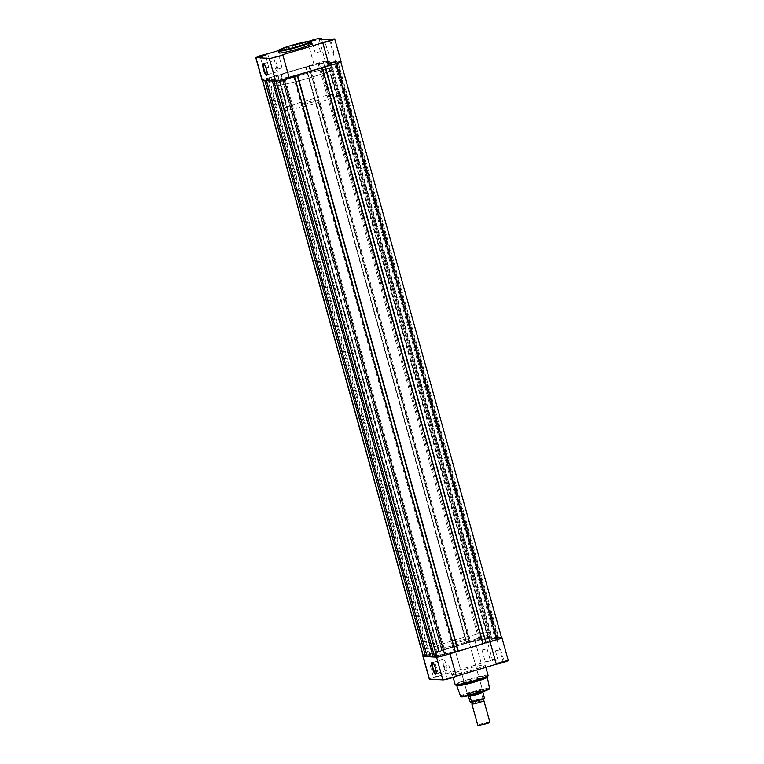 <?xml version="1.0" encoding="UTF-8"?>
<svg xmlns="http://www.w3.org/2000/svg" width="764" height="764" viewBox="0 0 764 764"><rect width="100%" height="100%" fill="white"/><g stroke="black" fill="none" stroke-linecap="round" stroke-linejoin="round"><path stroke-width="0.57" stroke-dasharray="3.82 2.86" d="M471.894 703.969A6.236 0.506 164.4 0 1 477.452 701.963A6.236 0.506 164.4 0 1 483.679 700.626M489.81 721.961A6.236 0.506 -15.6 0 0 489.619 721.894A6.236 0.506 -15.6 0 0 482.982 723.355A6.236 0.506 -15.6 0 0 477.796 725.322M478.57 725.771L483.001 724.024L489.38 722.754M483.096 698.535A6.236 0.506 164.4 0 1 483.249 698.688A6.236 0.506 164.4 0 1 477.691 700.683A6.236 0.506 164.4 0 1 471.464 702.02A6.236 0.506 164.4 0 1 471.35 702.011A6.236 0.506 164.4 0 1 476.048 700.111A6.236 0.506 164.4 0 1 483.096 698.535M303.022 104.362A7.793 0.63 164.4 0 1 302.783 104.276A7.793 0.63 164.4 0 1 309.258 101.813A7.793 0.63 164.4 0 1 317.557 99.998A7.793 0.63 164.4 0 1 317.795 100.084A7.793 0.63 164.4 0 1 311.32 102.538A7.793 0.63 164.4 0 1 303.022 104.362M467.979 695.832A7.793 0.63 164.4 0 1 467.94 695.803A7.793 0.63 164.4 0 1 467.931 695.784A7.793 0.63 164.4 0 1 474.406 693.33A7.793 0.63 164.4 0 1 482.714 691.515L481.244 692.499L482.8 698.067A7.64 0.621 -15.6 0 0 475.37 699.929A7.64 0.621 -15.6 0 0 470.003 701.906M274.18 85.749A31.181 2.531 164.4 0 1 273.235 85.415A31.181 2.531 164.4 0 1 299.135 75.579A31.181 2.531 164.4 0 1 332.35 68.311A31.181 2.531 164.4 0 1 333.305 68.645A31.181 2.531 164.4 0 1 307.405 78.491A31.181 2.531 164.4 0 1 274.18 85.749M281.209 110.895A31.181 2.531 164.4 0 1 280.254 110.56A31.181 2.531 164.4 0 1 306.154 100.724A31.181 2.531 164.4 0 1 339.369 93.456A31.181 2.531 164.4 0 1 340.324 93.791A31.181 2.531 164.4 0 1 314.424 103.637A31.181 2.531 164.4 0 1 281.209 110.895M484.347 698.401L482.8 698.067M482.858 692.299L482.714 691.515A7.793 0.63 164.4 0 1 482.953 691.592A7.793 0.63 164.4 0 1 482.953 691.611A7.793 0.63 164.4 0 1 482.934 691.659L317.795 100.084M482.829 692.413L481.244 692.318M482.867 692.604L481.244 692.499M468.313 696.128A7.64 0.621 164.4 0 1 473.747 694.104A7.64 0.621 164.4 0 1 481.387 692.213M443.874 655.197L440.608 655.894L443.874 655.197M283.072 79.255L279.805 79.943L283.072 79.255M495.645 639.678L492.379 640.366L495.645 639.678M334.833 63.727L331.566 64.415L334.833 63.727M482.237 638.866L478.971 639.554L482.237 638.866M321.434 62.915L318.168 63.613L321.434 62.915M430.476 654.385L427.21 655.082L430.476 654.385M269.663 78.444L266.397 79.131L269.663 78.444M446.825 654.672A7.172 0.583 164.4 0 0 449.929 653.449L469.936 647.452A31.181 2.531 -15.6 0 0 492.436 638.609A31.181 2.531 -15.6 0 0 454.876 646.535A31.181 2.531 -15.6 0 0 432.367 655.378A31.181 2.531 -15.6 0 0 469.936 647.452A31.181 2.531 164.4 0 1 432.367 655.378A31.181 2.531 164.4 0 1 454.876 646.535A31.181 2.531 164.4 0 1 491.491 638.274A31.181 2.531 164.4 0 1 492.436 638.609A31.181 2.531 164.4 0 1 469.936 647.452L490.02 641.722M309.124 71.501A31.181 2.531 -15.6 0 0 331.633 62.658A31.181 2.531 -15.6 0 0 294.064 70.594A31.181 2.531 -15.6 0 0 271.564 79.427A31.181 2.531 -15.6 0 0 309.124 71.501A31.181 2.531 -15.6 0 0 331.633 62.658A31.181 2.531 -15.6 0 0 330.678 62.323A31.181 2.531 -15.6 0 0 294.064 70.594A31.181 2.531 -15.6 0 0 271.564 79.427A31.181 2.531 -15.6 0 0 309.124 71.501M308.742 65.895L319.123 62.782A6.857 0.554 -15.6 0 1 327.173 60.958L329.867 61.12L490.669 637.071L487.986 636.909A6.857 0.554 -15.6 0 0 479.926 638.723L469.545 641.836L308.742 65.895L469.545 641.836M308.962 65.905L469.774 641.856M470.118 641.75L466.842 642.916L306.03 66.965L309.812 65.828L470.614 641.779M309.315 65.8L309.812 65.828M306.03 66.965L466.336 642.887L466.842 642.916M466.336 642.887L305.533 66.936M305.887 66.831L466.689 642.782M466.46 642.763L441.63 650.212L280.818 74.261L441.63 650.212M305.657 66.821L280.818 74.261M281.047 74.28L441.85 650.221M442.203 650.126L281.391 74.175M438.918 651.281L277.618 75.311L438.918 651.281L442.7 650.154M278.115 75.34L281.887 74.204M438.421 651.253L277.618 75.311M277.962 75.206L438.775 651.148M438.546 651.138L428.165 654.251A6.857 0.554 -15.6 0 0 423.208 656.19M277.733 75.187L267.352 78.3A6.857 0.554 -15.6 0 0 262.405 80.249A6.857 0.554 -15.6 0 0 262.615 80.325L262.644 80.43M426.981 656.037L429.473 655.378L268.661 79.427L264.822 80.564M264.793 80.449L262.615 80.325M429.473 655.378L427.114 656.496M268.661 79.427L269.415 79.475L430.227 655.426M269.415 79.475L266.33 80.65M276.196 79.886L436.998 655.837L437.753 655.875L276.95 79.933L272.356 81.013M272.328 80.908L266.302 80.545M436.998 655.837L434.515 656.486M437.753 655.875L434.64 656.944M276.95 79.933L273.865 81.108M286.022 78.73L284.074 79.313A6.857 0.554 -15.6 0 1 276.014 81.127L273.837 81.003M455.258 652.15L294.226 76.19M293.882 76.295L455.038 652.131M454.685 652.236L455.191 651.912M293.386 76.257L454.188 652.208M297.664 75.159L458.085 651.081M483.182 643.775L322.15 67.815M321.797 67.92L482.953 643.765M482.609 643.871L321.3 67.891M483.115 643.536L482.113 643.832M325.579 66.783L485.999 642.705M501.595 637.797A6.857 0.554 -15.6 0 0 501.385 637.72L498.701 637.558L337.889 61.607L340.582 61.769A6.857 0.554 -15.6 0 1 340.792 61.846A6.857 0.554 -15.6 0 1 335.835 63.794L333.887 64.377M498.701 637.558L497.822 637.816L337.019 61.874L337.889 61.607M337.019 61.874L497.822 637.816M497.918 637.825L495.015 638.341L334.212 62.39L335.186 62.447L495.998 638.398M337.105 61.874L335.186 62.447M334.212 62.39L336.131 61.817L496.934 637.768L495.015 638.341M496.934 637.768L336.131 61.817M336.217 61.827L337.096 61.559L497.899 637.51L497.03 637.768M497.899 637.51L490.593 637.377L329.79 61.435L330.659 61.168L491.472 637.119M337.096 61.559L330.659 61.168M329.79 61.435L490.593 637.377M490.689 637.386L488.769 637.959L327.957 62.018L329.876 61.435M487.785 637.902L489.705 637.329L328.902 61.378L326.982 61.951L487.785 637.902L488.769 637.959M326.982 61.951L327.957 62.018M489.705 637.329L328.902 61.378M490.669 637.071L489.8 637.329M329.867 61.12L328.988 61.387M275.565 56.899L278.717 56.24L275.565 56.899M327.326 41.38L330.487 40.712L327.326 41.38M313.928 40.568L317.079 39.9L313.928 40.568M262.157 56.097L265.318 55.428L262.157 56.097M267.152 74.776A5.806 1.327 -106.7 0 0 267.333 74.566A5.806 1.327 -106.7 0 0 266.808 69.333A5.806 1.327 -106.7 0 0 264.086 63.746A5.806 1.327 -106.7 0 0 263.819 63.67M277.399 66.153A5.806 1.327 -106.7 0 0 274.324 60.509A5.806 1.327 -106.7 0 0 274.591 65.981A5.806 1.327 -106.7 0 0 277.666 71.635A5.806 1.327 -106.7 0 0 277.399 66.153M317.222 52.363L320.374 51.694L317.222 52.363M265.452 67.891L268.613 67.222L265.452 67.891M278.86 68.693L282.012 68.034L278.86 68.693M330.621 53.174L333.782 52.506L330.621 53.174M311.702 43.701A17.085 1.385 -15.6 0 0 291.122 48.046A17.085 1.385 -15.6 0 0 278.784 52.888M310.795 77.489A31.181 2.531 -15.6 0 0 333.305 68.645A31.181 2.531 -15.6 0 0 295.735 76.581A31.181 2.531 -15.6 0 0 273.235 85.415A31.181 2.531 -15.6 0 0 310.795 77.489M308.818 41.332A7.172 0.583 -15.6 0 0 307.72 41.839L278.297 50.663M341.088 61.76A7.172 0.583 -15.6 0 0 335.864 62.638L325.502 62.008A7.172 0.583 -15.6 0 0 327.689 60.948A7.172 0.583 -15.6 0 0 321.548 62.065A7.172 0.583 -15.6 0 0 314.071 64.587L274.056 76.591A7.172 0.583 -15.6 0 0 266.397 78.568A7.172 0.583 -15.6 0 0 262.1 80.335M325.502 62.008L319.142 39.26M314.071 64.587L307.72 41.839M274.056 76.591L267.706 53.843M335.864 62.638L329.504 39.89M487.184 661.529L490.927 660.726L487.184 661.529M488.435 661.137L485.283 661.805L488.435 661.137M500.592 662.34L504.326 661.529L500.592 662.34M501.843 661.949L498.682 662.617L501.843 661.949M435.413 677.057L439.157 676.245L435.413 677.057M436.674 676.656L433.513 677.324L436.674 676.656M448.821 677.869L452.565 677.057L448.821 677.869M450.072 677.467L446.921 678.136L450.072 677.467M436.12 673.581A5.806 1.327 -106.7 0 0 436.292 673.37A5.806 1.327 -106.7 0 0 435.776 668.137A5.806 1.327 -106.7 0 0 433.054 662.55A5.806 1.327 -106.7 0 0 432.787 662.474M473.193 692.671A8.299 0.668 -15.6 0 0 467.215 694.963A8.299 0.668 -15.6 0 0 477.194 692.919A8.299 0.668 -15.6 0 0 483.134 690.522A8.299 0.668 -15.6 0 0 473.193 692.671M476.937 692.432A7.793 0.63 164.4 0 1 467.549 694.409A7.793 0.63 164.4 0 1 467.558 694.352A7.793 0.63 164.4 0 1 473.174 692.203A7.793 0.63 164.4 0 1 482.523 690.178A7.793 0.63 164.4 0 1 482.561 690.217A7.793 0.63 164.4 0 1 476.937 692.432M443.559 664.795A5.806 1.327 -106.7 0 0 446.634 670.439A5.806 1.327 -106.7 0 0 446.367 664.966A5.806 1.327 -106.7 0 0 443.292 659.313A5.806 1.327 -106.7 0 0 443.559 664.795M423.17 656.028A7.172 0.583 164.4 0 1 428.088 654.242A7.172 0.583 164.4 0 1 434.869 652.542L441.22 675.29A7.172 0.583 164.4 0 0 434.439 676.999A7.172 0.583 164.4 0 0 429.263 679.034M481.234 663.286L474.883 640.538A7.172 0.583 164.4 0 1 479.849 638.723A7.172 0.583 164.4 0 1 488.492 636.899A7.172 0.583 164.4 0 1 486.305 637.959L492.656 660.707A7.172 0.583 164.4 0 0 494.843 659.647A7.172 0.583 164.4 0 0 486.21 661.471A7.172 0.583 164.4 0 0 481.234 663.286L441.22 675.29M498.548 650.154L495.387 650.823L498.548 650.154M446.778 665.673L443.626 666.342L446.778 665.673M433.379 664.861L430.218 665.53L433.379 664.861M485.14 649.343L481.988 650.011L485.14 649.343M456.834 685.766A15.843 1.289 164.4 0 1 456.757 685.69A15.843 1.289 164.4 0 1 468.189 681.192A15.843 1.289 164.4 0 1 487.279 677.162A15.843 1.289 164.4 0 1 487.251 677.276M464.627 669.493A17.085 1.385 164.4 0 1 485.216 665.148A17.085 1.385 164.4 0 1 472.878 669.99A17.085 1.385 164.4 0 1 452.298 674.335A17.085 1.385 164.4 0 1 464.627 669.493M453.205 640.547A31.181 2.531 164.4 0 1 490.765 632.621A31.181 2.531 164.4 0 1 468.265 641.464A31.181 2.531 164.4 0 1 430.695 649.39A31.181 2.531 164.4 0 1 453.205 640.547M462.612 641.12A7.793 0.63 164.4 0 1 453.224 643.107A7.793 0.63 164.4 0 1 458.849 640.891A7.793 0.63 164.4 0 1 468.236 638.914A7.793 0.63 164.4 0 1 462.612 641.12M501.547 637.625A7.172 0.583 164.4 0 0 496.667 638.589L503.018 661.337L492.656 660.707M503.018 661.337A7.172 0.583 164.4 0 1 508.251 660.459M474.883 640.538L434.869 652.542M494.69 640.318A7.172 0.583 164.4 0 1 489.944 641.445M496.667 638.589L486.305 637.959M470.223 702.154A7.392 0.602 164.4 0 1 475.494 700.168A7.392 0.602 164.4 0 1 483.02 698.315M327.173 60.958L487.986 636.909M319.123 62.782L479.926 638.723M267.352 78.3L428.165 654.251M340.582 61.769L501.385 637.72M278.287 51.093A17.085 1.385 164.4 0 1 290.616 46.251A17.085 1.385 164.4 0 1 311.206 41.905M455.535 685.031A16.903 1.375 164.4 0 1 467.644 680.151A16.903 1.375 164.4 0 1 487.986 675.978M488.072 675.376A17.085 1.385 -15.6 0 0 467.482 679.721A17.085 1.385 -15.6 0 0 455.153 684.573M461.456 696.443A14.392 1.165 164.4 0 1 471.713 692.585A14.392 1.165 164.4 0 1 488.826 688.794M489.495 688.211A15.013 1.222 -15.6 0 0 471.417 692.022A15.013 1.222 -15.6 0 0 460.577 696.281M483.249 698.688L482.982 699.814M302.783 104.276L467.931 695.784M430.695 649.39L280.254 110.56M490.765 632.621L340.324 93.791M471.35 702.011L472.171 702.832M285.029 78.482L445.832 654.433M336.79 62.963L497.603 638.905M323.392 62.151L484.195 638.093M271.621 77.67L432.434 653.621M266.397 79.131L427.21 655.082M318.168 63.613L478.971 639.554M331.566 64.415L492.379 640.366M279.805 79.943L440.608 655.894M273.684 57.663L273.073 57.319M328.73 53.919L324.843 41.791M315.331 53.108L311.435 40.989M260.285 56.851L259.674 56.507M264.086 63.746L263.504 63.412M274.324 60.509L263.742 63.679M263.561 68.626L260.266 56.832M276.969 69.438L273.674 57.644M333.782 52.506L330.831 40.12M282.012 68.034L279.061 55.648M268.613 67.222L265.662 54.836M320.374 51.694L317.423 39.317M327.689 60.948L321.673 39.413M277.666 71.635L267.075 74.805M267.333 74.566L267.028 75.159M485.283 661.786L484.939 662.398M498.691 662.598L498.338 663.2M433.522 677.305L433.169 677.916M446.921 678.117L446.577 678.728M436.292 673.37L435.996 673.972M467.558 694.352L467.215 694.963M446.634 670.439L436.043 673.619M495.387 650.823L498.682 662.617M443.626 666.342L446.921 678.136M430.218 665.53L433.513 677.324M481.988 650.011L485.283 661.805M485.216 665.148L485.828 667.335M453.224 643.107L467.549 694.409M468.236 638.914L482.561 690.217M452.298 674.335L453.157 677.429M487.031 648.598L490.326 660.392M435.27 664.126L439.157 676.245M448.669 664.938L452.565 677.057M500.439 649.41L504.326 661.529M488.492 636.899L494.843 659.647M443.292 659.313L432.711 662.484M482.523 690.178L483.134 690.522M433.054 662.55L432.472 662.216M490.316 660.382L490.927 660.726"/><path stroke-width="1.15" d="M483.679 700.626A6.236 0.506 164.4 0 1 483.793 700.645A6.236 0.506 164.4 0 1 483.87 700.693A6.236 0.506 164.4 0 1 478.694 702.66A6.236 0.506 164.4 0 1 472.047 704.121A6.236 0.506 164.4 0 1 471.856 704.055A6.236 0.506 164.4 0 1 471.894 703.969L472.171 702.832L471.35 702.011M471.856 704.055L477.796 725.322A6.236 0.506 -15.6 0 0 477.825 725.351A6.236 0.506 -15.6 0 0 477.987 725.389A6.236 0.506 -15.6 0 0 484.386 724.005A6.236 0.506 -15.6 0 0 489.8 722.009A6.236 0.506 -15.6 0 0 489.81 721.961L483.87 700.693M489.8 722.009L489.38 722.754L478.713 725.8L477.825 725.351M470.07 696.434L468.447 696.338L470.223 702.154L471.627 702.001L470.07 696.434L468.17 695.87A7.793 0.63 164.4 0 1 467.979 695.832M471.55 702.24L471.627 702.001A7.64 0.621 -15.6 0 0 479.057 700.149A7.64 0.621 -15.6 0 0 484.424 698.172L482.858 692.299A7.64 0.621 164.4 0 1 477.433 694.323A7.64 0.621 164.4 0 1 469.784 696.214M469.975 696.262L468.447 696.338M482.953 691.831L482.953 691.649A7.793 0.63 164.4 0 1 476.163 694.151A7.793 0.63 164.4 0 1 468.17 695.87L468.389 696.166M484.347 698.401L484.347 698.401A7.392 0.602 164.4 0 1 479.095 700.378A7.392 0.602 164.4 0 1 471.589 702.231M262.453 80.421L423.208 656.19A6.857 0.554 -15.6 0 0 423.418 656.266L425.605 656.4L264.822 80.564M426.981 656.037L425.605 656.4M266.33 80.65L427.114 656.496L433.131 656.859L272.356 81.013M434.515 656.486L433.131 656.859M273.865 81.108L434.64 656.944L436.827 657.078A6.857 0.554 -15.6 0 0 444.877 655.264L455.258 652.15L294.455 76.199L286.022 78.73M294.455 76.199L297.158 75.13L457.97 651.071L455.191 651.912M297.54 75.273L458.343 651.224L483.182 643.775L322.37 67.824L297.158 75.13M297.311 75.264L458.343 651.224M322.37 67.824L325.082 66.755L485.885 642.705L483.115 643.536M333.887 64.377L325.082 66.755M325.225 66.888L486.038 642.839L325.454 66.907M335.845 63.813L496.648 639.735L486.267 642.849M496.648 639.735A6.857 0.554 -15.6 0 0 501.595 637.797L340.83 62.008M276.816 56.507L273.073 57.319L276.816 56.507M328.587 40.989L324.843 41.791L328.587 40.989M315.179 40.177L311.435 40.989L315.179 40.177M263.408 55.696L259.674 56.507L263.408 55.696M263.418 69.295A6.313 1.442 73.3 0 1 263.504 63.412A6.313 1.442 73.3 0 1 266.464 69.476A6.313 1.442 73.3 0 1 267.028 75.159A6.313 1.442 73.3 0 1 263.418 69.295M263.819 63.67A5.806 1.327 -106.7 0 0 263.742 63.679A5.806 1.327 -106.7 0 0 264.01 69.161A5.806 1.327 -106.7 0 0 267.075 74.805A5.806 1.327 -106.7 0 0 267.152 74.776M255.749 57.577L262.1 80.335A7.172 0.583 -15.6 0 0 262.319 80.411L275.728 81.223A7.172 0.583 -15.6 0 0 284.151 79.313A7.172 0.583 -15.6 0 0 289.117 77.498L282.766 54.75A7.172 0.583 -15.6 0 1 277.79 56.565A7.172 0.583 -15.6 0 1 269.377 58.465L255.969 57.653A7.172 0.583 -15.6 0 1 255.749 57.577A7.172 0.583 -15.6 0 1 260.046 55.82A7.172 0.583 -15.6 0 1 267.706 53.843L278.297 50.663M334.737 39.012A7.172 0.583 -15.6 0 1 329.561 41.046A7.172 0.583 -15.6 0 1 322.78 42.755L329.131 65.503A7.172 0.583 -15.6 0 0 335.912 63.794A7.172 0.583 -15.6 0 0 341.088 61.76L334.737 39.012A7.172 0.583 -15.6 0 0 329.504 39.89L319.142 39.26A7.172 0.583 -15.6 0 0 321.338 38.2A7.172 0.583 -15.6 0 0 316.468 38.983A7.172 0.583 -15.6 0 0 308.818 41.332M299.373 48.543A17.085 1.385 -15.6 0 0 311.702 43.701L311.206 41.905A17.085 1.385 164.4 0 1 298.867 46.747A17.085 1.385 164.4 0 1 278.287 51.093L278.784 52.888A17.085 1.385 -15.6 0 0 299.373 48.543M322.78 42.755L282.766 54.75M329.131 65.503L289.117 77.498M435.432 668.28A6.313 1.442 73.3 0 1 435.996 673.972A6.313 1.442 73.3 0 1 432.386 668.099A6.313 1.442 73.3 0 1 432.472 662.216A6.313 1.442 73.3 0 1 435.432 668.28M432.787 662.474A5.806 1.327 -106.7 0 0 432.711 662.484A5.806 1.327 -106.7 0 0 432.978 667.965A5.806 1.327 -106.7 0 0 436.043 673.619A5.806 1.327 -106.7 0 0 436.12 673.581M446.825 654.672A7.172 0.583 164.4 0 1 436.531 657.164L423.132 656.352A7.172 0.583 164.4 0 1 422.912 656.276A7.172 0.583 164.4 0 1 423.17 656.028M450.006 653.726L456.28 676.197A7.172 0.583 164.4 0 1 449.604 678.508A7.172 0.583 164.4 0 1 442.881 679.912L429.483 679.11A7.172 0.583 164.4 0 1 429.263 679.034L422.912 656.276M487.986 675.978L487.251 677.276A15.843 1.289 164.4 0 1 475.838 681.65A15.843 1.289 164.4 0 1 456.834 685.766L455.153 684.573A17.085 1.385 -15.6 0 0 475.743 680.227A17.085 1.385 -15.6 0 0 488.072 675.376L487.986 675.978A16.903 1.375 164.4 0 1 475.81 680.648A16.903 1.375 164.4 0 1 455.535 685.031M501.547 637.625A7.172 0.583 164.4 0 1 501.9 637.711L508.251 660.459A7.172 0.583 164.4 0 1 503.954 662.226A7.172 0.583 164.4 0 1 496.294 664.202L456.28 676.197M501.9 637.711A7.172 0.583 164.4 0 1 494.69 640.318M490.02 641.722L496.294 664.202M262.644 80.43L423.418 656.266M276.043 81.213L436.827 657.078M284.074 79.341L444.877 655.264M298.552 46.146A16.464 1.337 -15.6 0 0 309.936 41.294A16.464 1.337 -15.6 0 0 290.597 45.659A16.464 1.337 -15.6 0 0 279.223 50.51A16.464 1.337 -15.6 0 0 298.552 46.146M275.728 81.223L269.377 58.465M262.319 80.411L255.969 57.653M488.826 688.794A14.392 1.165 164.4 0 1 478.684 692.996C469.85 695.746 460.845 697.284 461.599 696.844L460.577 696.281A15.013 1.222 -15.6 0 0 478.665 692.461A15.013 1.222 -15.6 0 0 489.495 688.211C491.185 688.574 487.575 690.169 478.675 693.005M423.132 656.352L429.483 679.11M436.531 657.164L442.881 679.912M478.665 693.005A14.392 1.165 164.4 0 1 461.456 696.443M483.793 700.645L482.982 699.814L483.249 698.688M484.405 698.382C485.818 698.239 476.478 701.467 471.569 702.24M311.206 41.905C311.33 41.371 310.509 41.18 308.723 41.342L290.587 45.659C273.646 51.073 279.414 50.481 278.287 51.093M321.673 39.413L321.338 38.2M485.828 667.335L488.072 675.376M489.495 688.211L487.289 677.21M460.577 696.281L456.776 685.728M453.157 677.429L455.153 684.573"/></g></svg>
